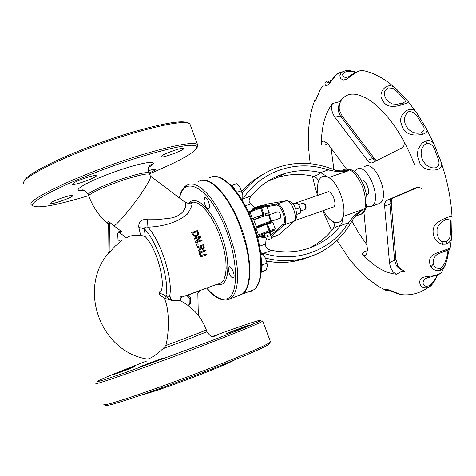 <?xml version="1.0" encoding="UTF-8"?>
<svg xmlns="http://www.w3.org/2000/svg" width="476" height="476" viewBox="0 0 476 476"><rect width="100%" height="100%" fill="white"/><g stroke="black" fill="none" stroke-linecap="round" stroke-linejoin="round"><path stroke-width="0.71" d="M164.446 298.238L160.37 295.406C159.133 294.406 158.93 293.151 159.769 291.645L159.4 292.782C167.403 288.325 157.574 248.912 145.257 236.709L144.401 228.837C157.122 241.302 169.73 280.055 165.963 295.007L165.898 296.56L164.446 298.238L171.836 300.493L165.892 296.56C163.322 294.251 161.126 293.353 159.305 293.87M165.963 295.007L167.528 296.233L169.587 296.227C173.478 280.905 161.209 241.647 147.941 227.195C164.583 226.409 177.685 222.084 187.252 214.218C193.024 205.269 193.435 201.735 188.484 203.609M206.292 329.85L206.316 329.91C201.58 317.302 193.31 307.788 181.499 301.362C179.982 300.558 176.757 300.267 171.836 300.493L169.587 296.227C177.149 295.554 181.296 295.828 182.034 297.048L218.097 283.904M145.257 236.709L140.628 235.15C133.012 235.257 128.544 236.019 127.235 237.441M146.971 358.999L147.59 359.112C151.261 358.184 156.396 354.709 162.988 348.7L165.862 345.499C170.099 328.761 168.7 303.236 163.375 297.339M118.292 231.913L120.624 232.33L121.725 231.622L119.036 231.342L117.655 233.645L118.012 239.577L119.351 240.868L120.565 241.106L121.862 240.66L121.225 240.981M121.862 240.66L115.251 246.08L109.432 252.429L109.992 250.775L108.921 251.435L108.361 253.083L109.432 252.429M200.39 180.517C211.064 176.245 229.718 196.772 240.838 226.528C252.078 256.219 252.637 286.963 242.861 293.859L238.012 295.661M228.349 270.017C229.486 275.253 231.169 277.835 233.395 277.77C235.876 276.27 231.235 264.954 228.974 266.971L228.349 270.017M203.966 201.116C205.049 206.209 206.655 208.732 208.78 208.684C211.32 207.322 206.983 195.886 204.65 197.772L203.966 201.116M198.099 181.546L201.419 180.285L205.21 180.41L209.375 181.933L213.825 184.849L218.448 189.109L223.131 194.625L227.754 201.265L232.193 208.863L236.322 217.234L240.035 226.16L245.812 244.688L247.728 253.803L248.918 262.484C250.293 278.823 248.085 289.354 242.296 294.067L237.453 295.87M180.85 297.756L182.028 297.054C180.208 297.851 179.97 299.255 181.314 301.26M188.615 305.866L190.519 303.319L189.246 303.825L189.133 298.506L190.406 297.988L190.305 297.31L189.638 296.126L188.514 295.417L185.705 295.971M186.973 295.447L199.426 290.901L197.832 293.341L198.337 315.445M198.944 291.145L199.426 290.901M206.507 254.862L206.286 253.97L201.283 255.422L200.473 254.351L200.628 252.946L205.483 250.935L205.233 250.061L201.503 251.364L199.86 252.637L199.789 254.589L200.807 256.177L202.086 256.368L206.507 254.862L201.854 256.481L200.575 256.29L199.563 254.702L199.634 252.75L200.824 251.661M205.483 250.935L201.14 252.506M202.092 240.636L195.88 242.825L195.523 241.879L199.569 237.322L194.404 239.107L194.303 238.214L194.625 238.988L199.789 237.203L195.743 241.766L196.106 242.706L202.092 240.636L201.788 239.85L197.052 241.493L200.783 237.328L200.289 236.15L194.303 238.214M197.379 236.096L196.285 236.524L193.619 236.019L191.465 232.633L193.845 235.9L196.909 236.292L198.879 234.18L197.683 230.461L191.697 232.508M199.123 251.709L198.557 250.691L200.301 247.794L199.974 246.812L197.594 247.639L197.302 246.782L197.814 247.526L200.2 246.699L200.521 247.687L198.784 250.578L199.123 251.709L201.021 248.472L202.883 249.293L204.275 248.014L204.067 246.247L203.514 244.587L197.528 246.669M203.317 249.162L202.657 249.406L200.89 248.698M197.939 244.902L196.79 245.301L196.421 244.277L197.01 245.188L197.939 244.902M146.459 361.123C120.636 371.101 104.536 377.664 98.169 380.812L96.943 381.579L97.449 381.704L103.738 379.961L125.67 372.529L208.631 341.833C244.563 327.934 262.038 320.669 261.068 320.045C257.183 320.634 240.826 326.143 212.004 336.586M241.885 328.25L226.017 333.866C226.403 333.325 250.435 324.394 249.002 325.328L241.885 328.25M212.278 336.687L216.372 335.384L212.82 336.901M126.973 369.828L112.473 374.987C112.645 374.558 136.076 365.782 134.881 366.597L126.973 369.828M154.771 361.724L139.069 367.288C139.361 366.758 164.321 357.428 162.941 358.368L154.771 361.724M88.667 195.624C58.143 204.888 39.8 208.393 33.641 206.138C23.538 202.526 84.764 173.788 140.676 156.812C174.192 146.751 192.947 143.27 196.939 146.352C197.582 151.148 181.612 160.358 149.03 173.978M176.066 149.791C166.582 152.992 161.513 155.355 160.864 156.872C162.024 158.448 185.878 149.541 183.676 148.357C182.957 147.994 180.422 148.47 176.066 149.791M148.78 173.097C153.373 171.176 155.557 169.938 155.331 169.367C154.694 169.04 152.308 169.51 148.185 170.771M64.201 197.219C55.466 200.158 50.813 202.276 50.248 203.585C51.134 205.114 74.518 196.701 72.614 195.541C71.87 195.166 69.068 195.719 64.201 197.219M87.483 177.304C78.01 180.469 72.989 182.802 72.423 184.289C73.53 186.009 98.401 176.989 96.211 175.668C95.402 175.239 92.493 175.787 87.483 177.304M188.371 203.46L184.736 201.997C187.455 203.532 185.598 215.325 170.89 218.062L161.197 219.186L147.405 219.109L147.941 227.195C145.543 226.701 144.359 227.248 144.401 228.837L138.843 227.451L140.628 235.15M147.405 219.109C141.146 219.388 138.29 222.167 138.843 227.451M184.605 201.901L150.493 176.084C151.273 177.655 147.857 183.968 140.253 195.029C129.478 210.077 120.791 220.412 114.198 226.035L121.725 231.622M189.246 303.825L188.466 305.759M190.406 297.988L190.519 303.319M185.985 295.888L188.109 296.405L189.133 298.506M108.921 251.435L108.653 224.357L109.718 223.625L109.992 250.775M109.718 223.625L108.802 221.59L107.737 222.328L108.653 224.357M108.802 221.59L114.198 226.035M198.07 233.841L196.13 235.555L194.25 235.239L192.774 233.073L197.385 231.497L197.843 233.96L197.159 231.616L192.792 233.115M196.933 235.275L197.843 233.96M203.395 246.538L203.52 247.639L202.592 248.401L201.8 248.288L200.866 246.467L203.109 245.681L203.169 246.651L202.889 245.794L200.872 246.497M202.889 248.317L203.294 247.752L203.169 246.651M198.159 244.789L197.79 243.766L196.642 244.164M197.225 147.268L197.469 144.395C192.59 141.664 173.633 145.257 140.593 155.164C84.865 172.056 23.276 200.783 31.618 205.102L32.838 205.769M23.8 183.885C18.278 177.726 78.504 149.256 132.584 133.363C164.059 124.2 182.951 120.898 189.264 123.457L189.882 123.873L190.471 125.462M188.811 123.254L187.562 122.689C181.302 120.148 162.679 123.385 131.703 132.387C81.319 147.191 24.002 173.657 24.579 181.142M262.776 320.83L262.806 321.116C259.688 323.204 241.957 330.511 209.601 343.035C154.944 364.146 90.624 386.875 96.164 383.287M103.78 404.303L104.268 404.719C107.79 405.754 168.302 384.792 217.74 365.205C245.271 354.287 262.3 346.945 268.827 343.178L270.517 341.958L270.332 341.47M268.827 343.184C270.416 343.059 270.16 343.636 268.059 344.91C261.61 348.652 244.837 355.905 217.752 366.669C169.117 385.965 109.575 406.552 106.023 405.51L105.464 405.26M143.008 394.431C148.75 393.581 180.231 382.573 205.739 372.452C221.453 366.205 231.271 361.938 235.192 359.654M349.586 259.325L357.25 268.488L348.973 258.516M378.343 286.362L366.49 277.573L357.25 268.488M388.66 290.223L388.053 290.134M402.583 294.751L400.221 294.513C389.737 289.789 384.84 288.355 385.536 290.205L385.756 290.3M442.311 270.921L441.246 272.802C435.397 277.133 423.116 275.717 421.433 278.43C418.231 280.293 419.166 289.557 428.061 287.462L432.874 283.517M437.099 275.217C435.986 278.633 433.142 282.22 428.561 285.981L426.008 286.362L424.152 285.552L423.229 284.089L423.087 282.464L423.533 280.917L425.003 278.99L428.811 277.181M439.086 253.512L448.41 249.93C447.279 249.942 448.118 262.282 440.33 268.404C430.286 269.255 431.643 255.933 439.056 253.53L439.086 253.512C452.337 248.032 449.076 249.573 450.189 247.794L450.177 247.8C448.178 249.704 431.857 253.226 430.792 257.23C427.757 260.824 430.221 272.409 440.24 270.38L444.257 267.006L446.655 261.05M452.051 217.342L452.045 217.33C451.795 214.373 434.219 221.929 433.695 227.933C431.321 233.466 435.653 246.11 446.607 243.998C449.421 242.665 451.099 240.451 451.635 237.357L452.075 231.217M446.256 241.707L441.555 241.344L438.372 237.994L437.039 233.716L437.051 229.444L438.414 225.487L441.639 221.989L446.399 219.43L449.784 218.948L450.736 220.882L450.629 233.353L449.63 238.274L446.256 241.707L446.607 243.998M436.129 148.982L434.392 144.918C432.964 141.324 430.173 139.986 426.038 140.896L422.593 142.824L421.093 144.234L418.178 149.244L417.512 152.713L417.636 156.057L419.6 162.209C421.468 172.669 445.798 172.705 441.163 162.292L439.8 158.401M426.621 143.306C431.137 143.383 434.082 146.203 435.475 151.749C437.623 157.842 441.859 164.607 436.117 167.671C423.158 170.241 415.256 149.869 426.621 143.306L426.038 140.896M314.701 100.537L314.487 101.085L315.279 100.555L316.379 99.032L320.372 89.321L323.258 85.347M419.017 116.328L417.107 113.455C411.395 102.923 397.073 114.805 401.417 124.04C403.678 133.31 410.806 136.719 422.789 134.274C426.621 132.869 427.888 131.12 426.591 129.026L425.461 126.955M397.305 89.946L395.859 88.601C387.089 79.897 377.022 93.558 382.549 100.222C385.697 106.85 392.795 108.153 403.832 104.125C407.397 103.09 408.842 102.227 408.164 101.543L407.688 100.966M355.899 72.233C352.353 70.918 349.069 70.394 346.058 70.656L342.869 71.602L340.768 73.387L339.912 75.458L340.078 77.32L340.887 78.748L343.434 80.069L346.528 79.308L356.072 72.394L359.38 70.942L363.426 70.668C374.35 73.007 385.114 78.945 395.723 88.488M326.744 81.432L325.31 82.759L324.822 83.99L325.697 85.418L327.577 85.192L329.69 83.354L335.723 75.488L338.216 73.411L341.036 72.06M309.162 154.718L308.383 140.491C308.162 125.831 310.203 112.699 314.487 101.085M314.279 183.956L312.452 176.072M331.641 230.551L322.805 210.773M395.889 258.7L394.586 260.152L389.469 262.609C390.504 268.94 392.896 272.813 396.645 274.218C385.221 273.319 373.678 266.477 362.01 253.696C363.866 255.6 365.372 255.892 366.52 254.559L367.43 249.721L363.926 211.975M367.484 250.691L364.551 251.608L362.01 253.696M396.645 274.218L400.851 271.671L404.808 271.219M346.296 168.778L327.625 143.556L323.299 140.961L321.764 142.419L321.312 145.073C321.377 126.985 325.114 113.139 332.516 103.548C330.79 107.469 331.57 112.027 334.86 117.233L367.407 160.329C369.18 162.572 370.834 163.375 372.369 162.744L402.321 147.721L403.88 145.698L404.469 142.33M340.667 101.221L341.732 99.288L339.87 101.602L332.516 103.548M321.312 145.073L324.816 145.037L327.78 143.764M338.388 73.304C335.55 74.571 329.797 82.878 329.285 82.711C325.596 83.294 326.471 82.342 331.903 79.849M359.38 70.942L358.779 71.007C353.555 73.584 350.205 75.488 348.718 76.719C345.183 78.106 343.095 77.326 342.47 74.375C345.165 70.983 349.467 70.365 355.37 72.519M402.387 103.155L397.115 104.292L392.468 103.976L388.94 102.167L386.209 99.222L384.465 95.355L384.709 90.97L388.065 87.858L392.926 88.405L396.919 91.44L404.957 99.996L405.368 101.656L402.387 103.155L403.832 104.125M421.403 132.637C408.819 136.719 398.335 119.143 408.741 111.676C415.572 110.979 418.702 119.232 421.855 123.968C425.044 127.77 424.895 130.662 421.403 132.637L422.789 134.274M318.004 195.303L317.373 188.645L317.968 182.968C319.741 176.602 323.281 174.781 328.607 177.512L320.562 172.532C308.365 169.748 296.399 170.075 284.642 173.514C271.576 177.5 260.509 184.92 251.447 195.773L250.364 197.135C248.579 200.093 248.722 202.348 250.81 203.906L255.136 208.036M266.12 238.297L265.59 245.152C265.751 247.532 267.209 249.132 269.969 249.959L271.701 250.352C280.798 252.209 289.741 252.381 298.529 250.888C315.755 247.663 329.719 239.25 340.429 225.654L342.071 222.393L343.184 216.437C341.197 222.649 337.561 224.244 332.272 221.215C329.029 219.097 326.048 215.557 323.323 210.588M270.773 221.108L271.195 220.507L269.273 215.33L268.547 215.116M268.565 215.164L270.737 221.013M280.108 218.222L270.88 221.435L271.195 220.507M269.273 215.33L268.5 214.985M280.406 218.115C281.155 214.944 280.305 212.826 277.871 211.766L268.619 214.968M261.598 226.106L261.455 225.713L266.298 223.916M255.1 219.037L260.705 217.151M261.806 236.173L261.83 235.697M251.536 218.96L263.871 214.194L269.214 212.647L268.512 213.165M272.843 222.417L266.62 224.273L255.106 228.73M254.184 219.353L251.994 220.108M258.45 217.627L258.153 216.818L262.99 214.997L263.287 215.806M328.059 167.582L335.491 170.081L335.277 171.3L336.193 171.455L341.958 171.586L348.795 170.658L339.727 170.866M335.509 170.087L340.721 170.92L348.795 170.658L328.607 177.512C337.96 182.367 346.623 205.459 343.184 216.437L363.289 209.273L355.191 214.747L348.146 222.881C331.421 250.418 296.405 263.722 263.525 253.291L261.264 252.881M355.031 216.461L363.289 209.273L355.144 216.396M242.403 193.018C252.369 180.279 264.763 171.544 279.59 166.808C295.59 161.935 311.72 162.185 327.97 167.546L328.309 169.92L335.277 171.3M242.897 198.296L243.224 198.54C261.729 170.354 297.268 159.109 328.309 169.92L320.55 172.532C319.485 174.115 317.111 175.37 313.446 176.293L313.428 176.293C301.368 173.55 289.521 173.889 277.877 177.31L284.642 173.514M242.843 198.962L251.447 195.773M267.655 181.326L277.877 177.31M313.446 176.293C317.105 177.59 318.611 179.809 317.968 182.968M263.21 254.434L263.525 253.291L271.701 250.352M349.402 225.326L348.146 222.881L340.429 225.654C338.757 225.642 336.3 226.689 333.069 228.772C335.021 225.493 334.753 222.976 332.272 221.215M353.561 218.484L352.573 217.443M355.269 216.181L358.071 213.492M309.067 248.192C318.557 243.599 326.554 237.131 333.057 228.789L333.069 228.778M342.327 116.263L340.382 115.942L372.708 158.538L375.79 161.025M339.382 110.129L338.097 110.64L340.382 115.942L334.86 117.227M414.566 164.702C403.231 135.559 388.535 114.21 370.483 100.644C352.758 89.934 345.903 94.028 339.87 101.602L340.715 101.198L338.335 106.749L338.097 110.64M396.413 265.798L399.191 268.583L404.707 271.201C404.32 271.528 397.942 267.334 397.787 265.501L396.413 265.798L394.586 260.152L389.915 204.234L391.272 203.163L395.913 259.015M397.817 265.56L395.907 259.039M392.17 198.462L386.28 200.628L384.792 203.097L384.638 206.126L389.915 204.234L390.183 200.795L391.575 198.742L391.248 202.859M389.469 262.609L384.638 206.126M422.087 189.139L419.439 187.3L417.422 187.145M386.572 200.473L417.024 187.282M306.05 207.346L305.211 204.335L303.64 203.323L304.801 204.71L305.574 206.804L305.675 208.381L304.848 209.601M302.7 203.169L303.64 203.323M377.682 204.115L379.652 203.413C390.855 197.665 375.147 159.168 364.681 166.606M354.471 171.771L356.732 169.307C367.091 161.894 382.823 200.515 371.726 206.239L371.084 206.578L366.496 206.382M361.373 180.309C365.669 178.179 371.363 193.066 367.073 195.22L366.627 195.422M293.002 203.918L327.464 192.036C331.445 189.103 337.776 204.787 333.498 207.018L332.76 207.274M270.291 234.668L270.517 232.026M269.232 223.375L269.136 223.048M265.852 215.11L265.584 214.64M261.259 235.9L261.574 236.257M266.691 235.858L267.131 235.436L268.256 235.941L267.964 236.923L267.601 236.768M267.351 235.703L267.589 235.394M267.964 236.923L266.953 236.923M267.905 235.519L262.026 236.953M262.121 238.131L262.443 237.292L261.651 236.994L262.121 238.131M264.483 233.883L269.333 232.086M270.261 238.94L266.863 240.291L270.261 238.94M296.816 214.384L300.57 213.075L300.737 210.237L300.112 207.673L299.017 205.263L297.131 203.139L293.383 204.43M299.017 205.263L300.737 210.237M300.112 207.673L295.774 209.178M239.809 187.014L242.808 195.1L240.255 187.734L236.756 183.712L231.419 185.622M242.29 200.235L242.742 199.866L242.808 195.1M242.177 200.057L242.742 199.866M236.994 192.28L241.522 190.769M234.775 189.424L231.99 185.289M234.686 189.323L232.395 186.663M263.246 254.481L265.626 258.432L262.984 254.142L260.753 252.691M261.437 271.897L266.144 270.172L267.209 266.459L266.81 262.395L265.626 258.432L266.84 262.092L267.262 265.275M261.455 271.677L262.211 264.936L266.947 263.216M261.032 254.844L262.984 254.142M262.211 264.936L261.687 263.74M261.616 269.458L261.717 265.447M242.861 293.859L253.726 289.819C264.959 282.048 263.775 249.9 251.959 220.013C240.088 190.12 221.042 170.914 209.618 177.804C219.852 170.944 239.279 189.972 251.173 220.204C263.198 250.352 264.001 282.702 253.726 289.819L251.393 291.098L248.799 291.651M226.85 300.023L230.824 298.333C236.489 293.65 238.589 283.119 237.131 266.738L235.894 258.028L233.948 248.888L228.129 230.277L224.416 221.316L220.293 212.897L215.872 205.251L211.273 198.563L206.626 193.012L202.044 188.71L197.641 185.759L193.53 184.206L189.805 184.057L186.544 185.295L183.617 188.139L181.392 192.435M179.583 198.099C183.772 175.9 205.323 185.2 221.459 219.198C237.81 252.946 240.172 294.787 226.981 298.773C221.185 300.582 214.462 297 206.798 288.022M216.848 284.356L221.637 284.279C230.36 281.149 229.872 255.326 220.09 231.503C210.446 207.572 195.166 194.333 188.918 203.347M190.519 202.841L193.881 202.068L197.82 203.234L202.157 206.31L206.685 211.189L211.183 217.639L215.42 225.362L219.174 233.978L222.262 243.04L224.523 252.096L225.844 260.681L226.165 268.369L225.487 274.783L223.857 279.632L221.364 282.708L218.216 283.857M206.971 331.695L187.074 339.721L162.988 348.7M213.046 337.02C211.63 337.234 209.607 335.479 206.995 331.76L206.316 329.91C205.888 330.409 184.188 338.775 165.862 345.499M148.815 167.171C162.732 159.204 143.645 161.471 114.758 171.794C85.811 182.034 68.371 192.81 83.871 190.323M88.786 195.939L88.417 194.934C85.525 193.429 107.624 183.302 127.497 177.143C139.712 173.383 146.751 171.961 148.625 172.877L148.786 173.312M149.297 174.656L149.137 174.264C147.268 173.365 140.23 174.799 128.014 178.565C108.147 184.736 86.043 194.845 88.929 196.332C93.034 207.393 99.615 216.776 108.653 224.482M150.44 176.049L148.625 172.877C147.334 164.404 150.946 165.231 152.278 164.012C152.451 164.547 151.314 165.559 148.875 167.046M401.387 104.881L400.292 103.732M333.89 169.551L331.106 148.262L333.92 169.563M351.937 221.173L353.769 224.607M430.947 266.762L433.374 264.031M442.49 244.378L443.073 241.921M445.298 219.876L445.292 218.175M449.403 249.15L449.279 249.68M440.24 270.38L440.33 268.404M340.138 101.477L341.703 99.323M255.689 207.845C261.467 205.68 262.52 205.126 258.855 206.179C253.059 208.351 252.006 208.91 255.689 207.845M252.857 209.981L252.732 209.642C251.893 209.541 262.044 205.727 262.407 206.001L262.419 206.043M271.022 236.631L284.279 224.791L283.208 224.267L270.618 235.549M262.246 205.727L267.078 204.079L286.1 200.783C291.318 199.26 298.369 218.175 293.793 221.447L284.279 224.791C288.789 221.53 281.721 202.55 276.568 204.049L276.086 205.12C280.84 203.746 287.361 221.257 283.208 224.267M266.988 206.661L276.086 205.12M271.332 237.465L278.537 234.912L294.103 221.316C298.761 215.931 296.411 214.129 295.953 209.726C294.108 206.185 294.573 202.562 286.992 200.634L276.568 204.049L266.506 205.769M265.459 205.947L262.568 206.441M250.81 203.906L245.396 205.745M257.718 237.613L264.924 235.073M264.769 234.662L257.605 237.185L264.775 234.662M259.664 246.187L265.697 244.033M261.55 225.969C255.309 227.921 256.945 227.117 266.453 223.553C271.564 221.864 271.546 222.066 266.393 224.172M266.477 222.578L256.308 226.719C258.355 227.57 252.976 228.361 266.471 223.541C273.188 221.167 269.636 222.994 270.832 221.275L266.477 222.578M270.85 221.328L270.035 219.127M256.29 226.671L253.91 220.251C254.535 219.662 257.915 218.27 264.061 216.074L268.446 214.855M248.793 212.611L250.007 212.064L250.346 211.046L259.944 207.334L260.568 207.982L261.455 207.679L260.83 207.036L259.991 207.322M250.233 211.1L248.46 211.903M252.417 218.567L250.007 212.064L260.568 207.982L262.99 214.498M265.072 206.162C266.584 205.299 265.168 205.59 260.83 207.036M263.871 214.194L261.455 207.679L266.84 206.251M274.2 230.307L269.493 232.508M275.247 228.896L269.922 230.485L269.898 231.455C274.224 229.956 275.61 229.599 274.069 230.366M267.5 223.964L269.922 230.485L269.041 230.8L269.017 231.764L269.898 231.455M266.62 224.273L269.041 230.8L258.45 234.841L259.337 235.453L269.922 231.443C277.413 228.772 274.051 230.545 275.229 228.843L272.825 222.357M269.041 231.752L259.396 235.436M256.034 228.331L258.45 234.841L257.123 235.406M266.215 204.377L267.923 203.93M279.888 233.859L295.197 220.334M276.901 235.656L277.216 235.525M271.38 237.595L277.764 235.418M343.297 169.646C350.122 167.362 356.578 173.157 362.658 187.032C367.014 200.408 366.568 209.458 361.326 214.182L359.011 215.015M243.129 189.704L241.832 191.132C247.853 184.361 254.749 178.869 262.514 174.674M265.483 258.111C276.395 260.854 287.159 261.389 297.774 259.723C310.596 257.605 322.002 252.619 331.998 244.765M311.387 256.201L302.587 259.396L293.377 261.467C284.589 262.859 275.652 262.722 266.572 261.05M390.701 199.634L390.784 198.974M374.636 158.794L372.708 158.538L367.407 160.329M418.481 187.074L391.575 198.742L386.28 200.628M108.992 252.601C77.511 287.855 99.859 351.883 147.59 359.112M186.544 185.295C182.98 187.586 180.594 191.804 179.387 197.951M206.643 288.081C214.515 297.571 221.733 301.427 228.301 299.642L242.296 294.067M83.639 190.239L80.64 190.239C81.902 190.578 83.324 187.556 88.274 194.559M186.491 295.828L187.223 295.37M119.036 231.342L118.857 231.806M228.974 266.971L229.438 266.804M204.65 197.772L205.079 197.629M118.363 231.836L126.485 237.863M196.939 146.352L197.724 144.65M33.641 206.138L31.916 205.346M197.469 144.395L189.882 123.873M270.517 341.958L262.806 321.116M268.059 344.91L268.827 343.178M106.023 405.51L104.268 404.719M389.118 290.336C387.143 290.61 385.947 290.562 385.536 290.205L377.771 286.017L366.574 277.651M388.255 290.152L387.131 290.342C386.191 288.926 392.801 292.139 400.221 294.513C410.36 295.87 419.82 293.442 428.584 287.236C432.113 286.32 435.641 278.954 437.676 274.997M425.687 278.478L438.801 274.509L441.246 272.802M441.264 272.784L444.263 267C444.53 267.845 447.583 258.736 447.91 255.148L449.213 249.602L448.392 249.924M450.177 247.8L451.635 237.351L452.045 217.33C451.141 199.349 447.511 181.005 441.163 162.292L434.392 144.918M316.177 98.984L320.146 89.762M348.962 258.504L337.008 240.445M434.398 144.924L426.585 129.014L417.107 113.455M417.095 113.443L408.164 101.537L395.859 88.601M309.174 154.771L310.263 163.702M314.297 183.986L317.504 195.469M366.984 244.908L359.13 233.704L351.937 221.179M362.658 70.531L358.779 71.007M439.056 253.53L448.41 249.93M425.699 278.472L429.269 277.074M308.847 150.856L308.561 146.412M262.704 206.81L262.407 206.001C260.652 205.031 264.18 204.894 255.677 207.851C252.911 208.536 251.923 209.113 252.714 209.595M270.761 221.078L270.065 219.21M268.428 214.795L269.226 216.943M265.132 206.144L266.81 206.173L269.214 212.647M345.219 168.944C355.459 168.308 359.475 176.507 364.271 186.55L366.502 194.66L366.99 198.653L367.032 202.443L366.288 207.191L364.699 210.892L362.295 213.557L355.138 216.396M358.041 213.516L353.614 218.401L349.58 225.023C337.46 244.039 320.187 255.6 297.774 259.723L293.377 261.467C284.589 262.877 275.658 262.764 266.596 261.134M342.214 116.12L374.535 158.657L376.54 160.656M342.185 116.09L339.388 110.152C338.9 107.04 339.34 104.06 340.709 101.204M323.585 140.914L324.007 140.914M306.223 206.864L305.675 208.381M300.772 211.023L305.158 209.494M298.547 204.62L302.635 203.204M371.726 206.239L379.652 203.413M366.621 195.38L367.073 195.22M295.072 220.513L333.498 207.018M266.138 239.452L266.5 239.321M266.911 235.56L267.577 235.406M268.208 236.626L262.282 238.036M264.424 233.722L265.334 236.173M265.721 237.221L266.858 240.279M266.292 223.898L266.453 224.333M269.273 231.925L271.707 238.476M266.84 262.092L266.81 262.395"/></g></svg>

